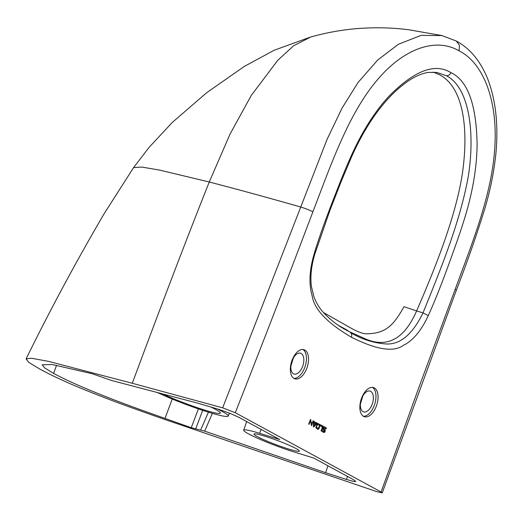 <?xml version="1.0" encoding="UTF-8"?>
<svg xmlns="http://www.w3.org/2000/svg" width="522" height="522" viewBox="0 0 522 522"><rect width="100%" height="100%" fill="white"/><g stroke="black" fill="none" stroke-linecap="round" stroke-linejoin="round"><path stroke-width="0.78" d="M235.298 412.706C264.543 338.393 286.271 282.193 312.893 211.821C330.772 165.233 348.213 114.638 376.251 81.21C403.225 48.422 435.713 37.108 459.106 50.856C483.711 63.136 498.138 101.496 494.699 148.881C491.626 195.456 472.097 243.311 455.21 289.234L419.179 386.671L381.08 492.011L235.298 412.706L222.659 407.826L132.288 383.272L48.422 361.348L31.327 358.216L26.1 358.895L28.756 362.34L39.94 369.158C58.477 379.024 76.297 386.782 107.167 398.658C121.013 403.995 141.103 411.232 167.445 420.38L376.675 491.607L382.248 492.905L381.08 492.011M300.731 377.282A15.268 8.28 107.2 0 0 308.28 362.646A15.268 8.28 107.2 0 0 304.789 350.034A15.268 8.28 107.2 0 0 303.961 349.688A15.268 8.28 107.2 0 0 298.147 351.254A15.268 8.28 107.2 0 0 290.46 371.69A15.268 8.28 107.2 0 0 294.088 378.502A15.268 8.28 107.2 0 0 294.917 378.848A15.268 8.28 107.2 0 0 300.731 377.282M370.248 415.166A15.268 8.28 107.2 0 0 377.804 400.531A15.268 8.28 107.2 0 0 374.313 387.918A15.268 8.28 107.2 0 0 373.484 387.565A15.268 8.28 107.2 0 0 363.723 393.725A15.268 8.28 107.2 0 0 359.984 409.568A15.268 8.28 107.2 0 0 363.612 416.38A15.268 8.28 107.2 0 0 364.441 416.732A15.268 8.28 107.2 0 0 370.248 415.166M446.356 75.736C448.339 75.879 449.86 74.855 450.91 72.649C467.555 80.421 476.286 104.08 477.095 143.628C477.004 163.543 473.885 184.873 467.732 207.612C464.482 219.423 459.856 233.615 453.853 250.182C445.814 272.869 435.811 299.517 428.236 315.595C421.293 330.759 412.941 340.703 403.193 345.433C393.588 352.454 376.342 349.72 351.456 337.245C327.222 323.001 314.127 309.22 312.176 295.909C308.685 283.975 309.383 269.867 314.257 253.594L314.936 253.751L329.943 210.346L341.251 181.375L351.58 156.822C357.139 144.3 363.403 132.666 370.352 121.913C382.874 102.704 396.368 88.505 410.834 79.324C416.954 75.566 422.8 73.256 428.373 72.401L436.81 72.434L446.356 75.736C469.167 87.226 475.222 132.02 468.351 176.077C460.071 222.222 440.692 269.182 423.003 312.9L416.621 310.923C404.641 338.458 387.957 347.952 366.574 339.404L347.835 331L342.047 327.679M450.91 72.649C435.028 62.731 414.461 70.516 389.216 95.989C376.825 109.274 365.563 126.226 355.443 146.845C350.229 157.585 344.435 171.144 338.054 187.515C329.206 209.779 319.255 236.238 314.257 253.594M325.219 428.647L325.591 427.668L326.224 427.864L324.195 426.761L322.883 427.812L322.746 428.947L323.092 429.691L324.619 430.526L324.488 431.426M322.009 430.422L324.253 431.492L322.159 430.369M323.248 432.275L324.56 431.224L324.351 429.352L324.984 429.547L325.193 431.42L324.58 432.32L323.888 432.47L321.859 431.368L321.989 430.435M323.94 432.125L324.58 432.32L323.888 432.47M324.984 429.547L323.457 428.719L323.829 427.74L322.974 427.603M323.829 427.74L325.858 428.843M326.224 427.864L326.093 428.797L325.454 428.601M323.496 426.911L324.018 426.702M322.263 426.905L322.328 425.913L322.968 426.109L320.906 424.986L320.469 425.332L320.534 425.965L322.342 426.95L321.128 430.989M321.023 430.467L321.565 430.63L321.023 430.833M321.565 430.63L322.968 426.109M317.461 429.136L318.557 429.247L318.094 429.338L318.968 428.634L320.175 424.947L317.774 423.322M318.094 429.338L315.817 427.753L317.435 423.453M313.422 426.702L313.905 426.852L316.847 423.688L316.808 422.781M316.567 422.898L314.1 425.541L313.911 421.202M313.572 426.944L313.905 426.852L313.415 426.578L313.813 421.221M314.779 423.309L315.68 423.479L315.94 422.787L314.786 422.011M315.418 423.512L314.355 422.755L314.609 422.07M308.77 424.171L309.109 424.275L308.809 423.694L310.486 419.486L311.725 424.06L313.246 420.823L311.647 425.658L310.401 421.084L308.88 424.327M316.436 427.257L317.533 424.34L319.555 425.443L318.459 428.36L315.888 427.087L318.459 428.36M459.106 50.856L459.471 45.277L456.274 41.016L441.945 35.568L421.052 35.385L398.475 44.213L377.68 60.03L358.079 82.463L342.08 108.067L327.085 139.315L222.659 407.826M257.248 436.555A24.221 2.192 -159.4 0 0 288.385 448.953A24.221 2.192 -159.4 0 0 299.36 451.099A24.221 2.192 -159.4 0 0 296.118 448.613A24.221 2.192 -159.4 0 0 264.98 436.222A24.221 2.192 -159.4 0 0 254.012 434.056A24.221 2.192 -159.4 0 0 257.248 436.555M327.966 465.794L325.597 472.704L204.663 431.139L191.261 427.707L164.985 418.442C140.216 409.613 125.443 404.419 103.702 395.813C81.145 386.822 64.454 379.357 53.636 373.406L44.631 367.886L42.223 364.761L52.193 364.532L91.879 373.648L111.486 380.453L197.74 403.154L216.18 408.589C225.53 411.48 233.464 414.598 239.996 417.939L279.714 439.544L259.656 433.325A35.242 3.197 20.6 0 0 243.689 430.193L246.678 421.574M325.597 472.704L346.471 479.464L353.551 481.434L355.841 481.441M243.689 430.193A35.242 3.197 20.6 0 0 259.989 439.309A35.242 3.197 20.6 0 0 293.71 451.85L313.768 458.068L353.485 479.679L355.834 481.473M310.642 37.042L293.586 45.792L277.802 60.258L251.284 95.435L230.065 134.05L209.263 182.002C240.016 190.008 270.448 198.34 300.568 206.98C305.324 208.435 309.435 210.053 312.893 211.821M26.1 358.895C50.36 309.5 76.427 261.013 104.309 213.446L133.56 167.647L141.756 167.053L159.712 170.113L209.263 182.002C188.077 235.076 162.42 302.166 132.288 383.272M338.856 325.617L346.295 329.65C349.016 331.477 349.322 331.796 347.202 330.622M343.365 328.488L342.615 328.031M433.24 72.101L439.485 74.724C463.203 87.128 468.926 127.544 462.407 173.402C455.739 216.721 435.648 267.062 416.621 310.923L403.995 306.714C393.64 325.043 385.993 334.002 365.224 333.78C361.465 333.232 356.794 331.385 351.208 328.221L323.451 312.534M428.236 315.595L423.003 312.9C412.171 335.026 399.434 345.349 384.805 343.861C372.545 342.752 360.989 338.922 350.151 332.383C351.658 333.441 352.096 335.065 351.456 337.245M162.727 393.94A35.842 3.249 -159.4 0 0 204.102 409.901A35.842 3.249 -159.4 0 0 220.33 413.104A35.842 3.249 -159.4 0 0 215.547 409.398A35.842 3.249 -159.4 0 0 210.829 407.01M217.211 408.896A44.063 3.993 20.6 0 1 222.313 411.499A44.063 3.993 20.6 0 1 228.199 416.054A44.063 3.993 20.6 0 1 208.245 412.112A44.063 3.993 20.6 0 1 157.566 392.583M53.636 373.406L56.526 365.361M164.985 418.442L172.234 399.036M191.261 427.707L198.393 408.889M362.855 395.93L360.389 404.093M363.038 411.662A10.903 5.918 107.2 0 0 363.632 411.91A10.903 5.918 107.2 0 0 372.33 403.813A10.903 5.918 107.2 0 0 370.685 391.33A10.903 5.918 107.2 0 0 370.091 391.082A10.903 5.918 107.2 0 0 361.394 399.18A10.903 5.918 107.2 0 0 363.038 411.662M372.395 387.37A15.268 8.28 -72.8 0 1 375.84 394.077A15.268 8.28 -72.8 0 1 368.154 414.514A15.268 8.28 -72.8 0 1 363.429 416.275M290.865 366.209L293.331 358.053M301.161 353.453A10.903 5.918 107.2 0 0 300.568 353.198A10.903 5.918 107.2 0 0 291.87 361.302A10.903 5.918 107.2 0 0 293.514 373.785A10.903 5.918 107.2 0 0 294.108 374.033A10.903 5.918 107.2 0 0 302.806 365.929A10.903 5.918 107.2 0 0 301.161 353.453M302.871 349.486A15.268 8.28 -72.8 0 1 306.316 356.193A15.268 8.28 -72.8 0 1 298.63 376.63A15.268 8.28 -72.8 0 1 293.906 378.398M325.591 427.668L323.849 426.722M323.19 427.544L323.77 427.72M324.351 429.352L322.733 428.262M322.328 425.913L320.691 425.019M319.431 425.521L319.288 424.269L317.604 423.349M317.924 429.045L318.374 428.334M313.415 426.5L316.384 422.761M314.1 425.541L313.468 425.345L313.52 421.593M315.047 423.283L315.301 422.592L314.635 422.057M311.725 424.06L311.086 423.864L310.27 419.805M311.216 425.136L311.634 424.034M316.984 424.171L317.533 424.34M309.853 420.915L310.401 421.084M455.21 289.234L456.378 290.108L382.248 492.905M261.072 429.404L259.656 433.325M195.639 429.012L202.693 410.331M208.441 412.171L200.702 429.984M204.663 431.139L212.382 413.359M347.43 476.384L346.471 479.464M325.715 427.909L326.348 428.105M325.656 428.301L326.296 428.497M322.85 427.916L323.399 428.086M322.759 428.268L323.366 428.458M322.824 428.516L323.457 428.719M324.704 430.082L325.337 430.278M324.632 431.25L325.193 431.42M322.452 426.154L323.092 426.35M322.4 426.533L323.033 426.728M319.288 424.269L319.927 424.464M319.542 424.751L320.175 424.947M319.516 425.547L320.064 425.717M318.335 428.438L318.968 428.634M316.215 423.492L316.847 423.688M313.591 421.424L314.159 421.6M316.632 422.84L317.017 422.957M316.358 423.257L316.998 423.453M315.151 422.337L315.784 422.533M315.301 422.592L315.94 422.787M315.255 422.983L315.888 423.185M310.453 419.512L310.831 419.629M312.946 420.928L313.37 421.065M312.769 421.274L313.317 421.443M311.223 425.156L311.849 425.345M308.776 423.799L309.318 423.968M456.385 290.115C466.479 264.106 475.718 237.738 484.109 210.999C489.975 191.822 493.91 172.678 495.9 153.566C498.51 125.065 495.822 100.296 487.842 79.266C479.627 58.777 468.058 47.319 456.274 41.016M441.945 35.568L408.648 29.734C389.83 27.385 370.874 27.17 351.776 29.095C337.812 30.583 324.097 33.232 310.623 37.049M133.58 167.621L149.083 147.367L172.214 122.507L206.764 92.648L244.355 66.405L274.024 50.314L310.009 37.225M314.936 253.751C311.36 265.496 310.172 276.392 311.38 286.434L313.99 297.044C316.397 303.106 319.438 308.143 323.118 312.163C329.578 319.131 336.736 324.821 344.598 329.232L344.474 329.16M228.199 416.054L229.426 413.222M323.164 427.531L323.803 427.727M323.64 431.309L324.279 431.505"/></g></svg>

